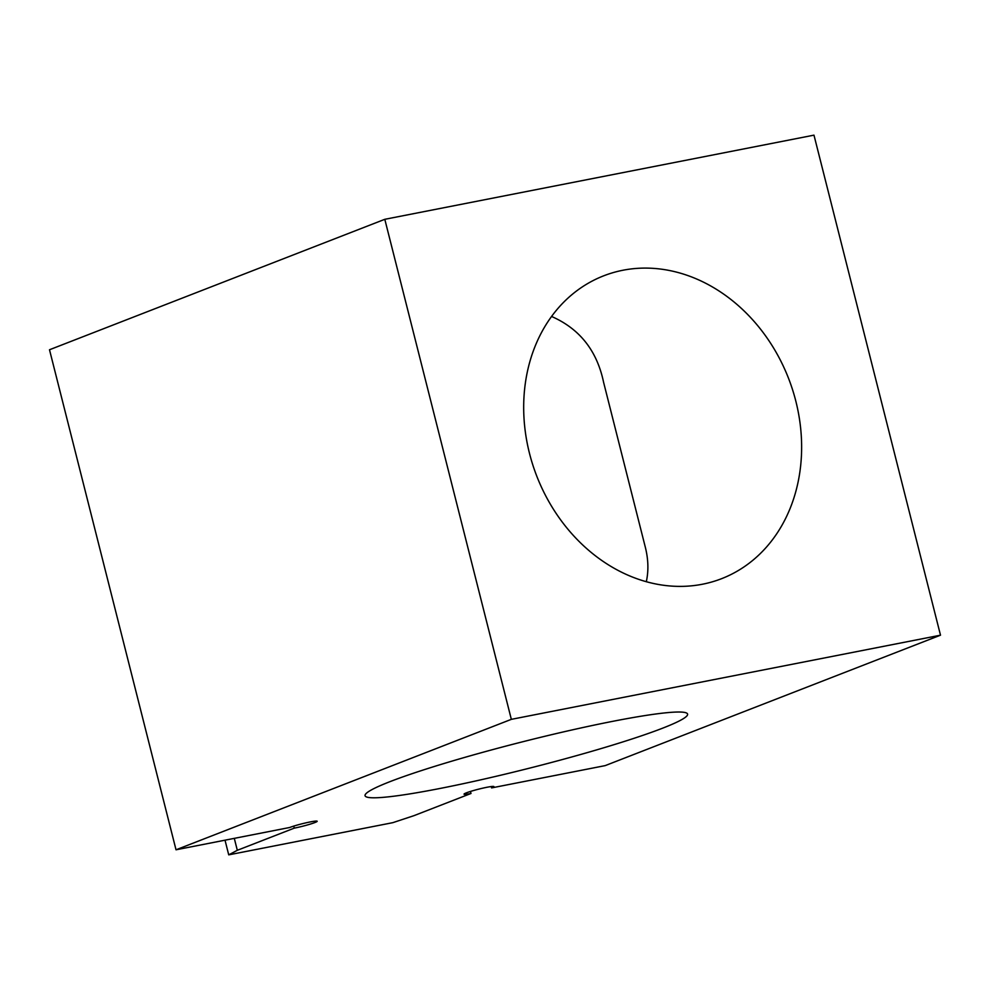 <?xml version="1.0" encoding="UTF-8"?>
<svg xmlns="http://www.w3.org/2000/svg" width="990" height="990" viewBox="0 0 990 990"><rect width="100%" height="100%" fill="white"/><g stroke="black" fill="none" stroke-linecap="round" stroke-linejoin="round"><path stroke-width="1.49" d="M646.309 581.736C648.784 570.475 648.339 558.521 644.985 545.886L603.591 382.301C596.995 350.72 579.67 328.779 551.579 316.466M529.489 453.358A162.496 135.048 -111.3 0 1 603.739 275.802A162.496 135.048 -111.3 0 1 788.51 378.279A162.496 135.048 -111.3 0 1 721.562 578.692A162.496 135.048 -111.3 0 1 529.489 453.358M470.473 791.443L470.993 793.485A15.407 1.262 -14.2 0 1 464.038 794.153A15.407 1.262 -14.2 0 1 478.665 789.154A15.407 1.262 -14.2 0 1 493.899 786.592A15.407 1.262 -14.2 0 1 491.597 787.904L491.25 786.555M225.015 840.176L228.727 854.853L392.82 822.665L414.03 815.636L470.993 793.485M228.727 854.853L237.315 850.299L234.296 838.357M491.597 787.904L605.199 765.616L940.5 635.184L813.978 135.147L384.801 219.31L49.5 349.755L176.022 849.791L289.637 827.504A15.407 1.262 -14.2 0 1 306.257 822.777A15.407 1.262 -14.2 0 1 317.184 821.255A15.407 1.262 -14.2 0 1 309.598 824.324A15.407 1.262 -14.2 0 1 294.265 828.135L293.758 826.093M294.265 828.135L237.315 850.299M662.657 728.17A166.345 13.625 -14.2 0 1 483.058 779.316A166.345 13.625 -14.2 0 1 365.062 795.712A166.345 13.625 -14.2 0 1 522.992 741.696A166.345 13.625 -14.2 0 1 687.592 714.099A166.345 13.625 -14.2 0 1 662.657 728.17M384.801 219.31L511.335 719.346L176.022 849.791M940.5 635.184L511.335 719.346"/></g></svg>
